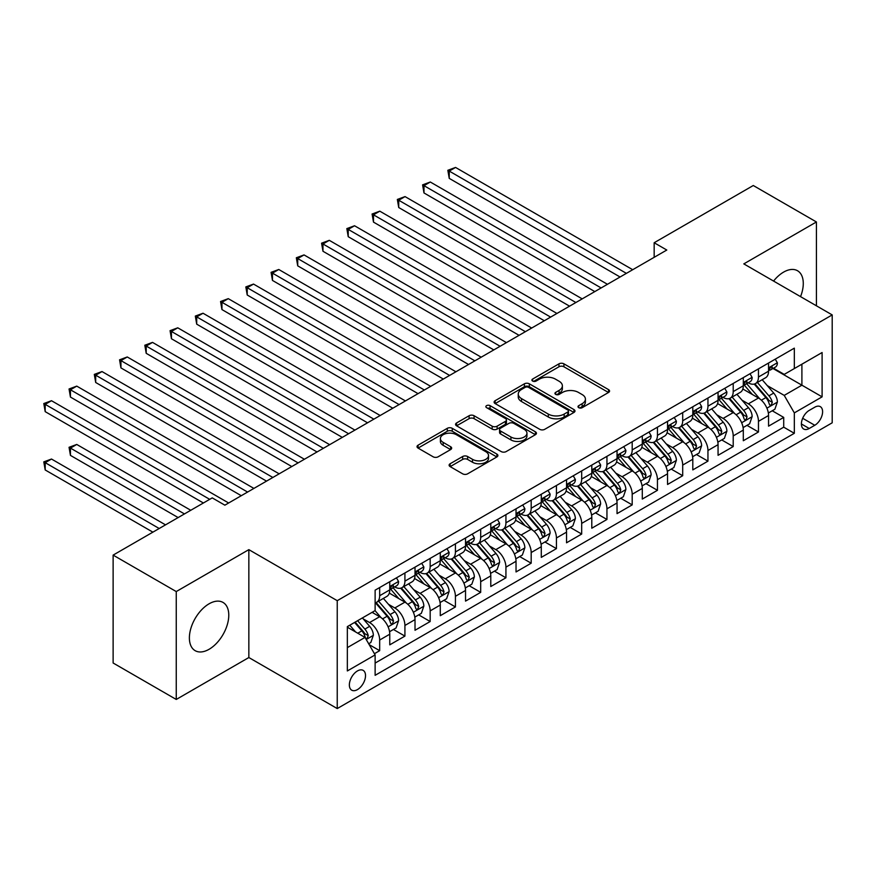 <?xml version="1.0" encoding="UTF-8"?>
<svg xmlns="http://www.w3.org/2000/svg" width="876" height="876" viewBox="0 0 876 876"><rect width="100%" height="100%" fill="white"/><g stroke="black" fill="none" stroke-linecap="round" stroke-linejoin="round"><path stroke-width="1.31" d="M578.729 407.679A2.453 1.413 0 0 0 582.201 407.679L608.535 392.47A3.504 2.026 0 0 0 609.565 391.046A3.504 2.026 0 0 0 608.535 389.612L563.925 363.847A3.504 2.026 0 0 0 558.965 363.847L532.63 379.056A2.453 1.413 0 0 0 531.907 380.064A2.453 1.413 0 0 0 532.63 381.06A2.453 1.413 0 0 0 536.101 381.06L539.506 379.089A11.213 6.471 0 0 1 555.373 379.089L559.085 381.235A11.213 6.471 0 0 1 562.37 385.823A11.213 6.471 0 0 1 559.085 390.4L555.68 392.371A2.453 1.413 0 0 0 554.957 393.368A2.453 1.413 0 0 0 555.68 394.375A2.453 1.413 0 0 0 559.151 394.375L562.556 392.404A11.213 6.471 0 0 1 578.423 392.404L582.135 394.55A11.213 6.471 0 0 1 585.42 399.127A11.213 6.471 0 0 1 582.135 403.705L578.729 405.676A2.453 1.413 0 0 0 578.007 406.672A2.453 1.413 0 0 0 578.729 407.679L578.729 405.676M209.079 649.291A27.857 16.086 120 0 0 227.278 624.752A27.857 16.086 120 0 0 223.008 602.425A27.857 16.086 120 0 0 209.079 603.805A27.857 16.086 120 0 0 190.88 628.355A27.857 16.086 120 0 0 195.151 650.671A27.857 16.086 120 0 0 209.079 649.291M800.544 296.635A27.857 16.086 120 0 0 797.521 270.739A27.857 16.086 120 0 0 783.593 272.118A27.857 16.086 120 0 0 773.574 281.065M357.441 689.609A11.432 6.603 120 0 0 364.909 679.535A11.432 6.603 120 0 0 363.157 670.381A11.432 6.603 120 0 0 357.441 670.95A11.432 6.603 120 0 0 349.973 681.013A11.432 6.603 120 0 0 351.725 690.178A11.432 6.603 120 0 0 357.441 689.609M450.144 463.743A3.504 2.026 0 0 0 449.114 465.178A3.504 2.026 0 0 0 450.144 466.601L462.659 473.828A3.504 2.026 0 0 0 467.62 473.828L496.867 456.944A3.504 2.026 0 0 0 497.897 455.509A3.504 2.026 0 0 0 496.867 454.086L452.257 428.32A3.504 2.026 0 0 0 447.297 428.32L418.049 445.205A3.504 2.026 0 0 0 417.02 446.64A3.504 2.026 0 0 0 418.049 448.074L433.16 456.801A3.504 2.026 0 0 0 438.12 456.801L450.636 449.574A3.504 2.026 0 0 0 451.666 448.14A3.504 2.026 0 0 0 450.636 446.716L443.147 442.38A9.373 5.409 0 0 1 440.398 438.558A9.373 5.409 0 0 1 446.18 433.554A9.373 5.409 0 0 1 456.407 434.726L485.775 451.688A9.373 5.409 0 0 1 488.523 455.509A9.373 5.409 0 0 1 482.731 460.513A9.373 5.409 0 0 1 472.514 459.342L467.62 456.516A3.504 2.026 0 0 0 462.659 456.516L450.144 463.743L450.144 466.601M248.85 549.646L176.251 591.563L113.124 555.11L113.124 663.001L176.251 699.453L248.85 657.537L337.238 708.564L337.238 600.673L248.85 549.646L248.85 657.537M816.421 305.801L816.421 221.967L743.812 263.884L832.2 314.911L337.238 600.673M816.421 221.967L753.283 185.515L654.164 242.74L654.164 257.325M113.124 555.11L212.233 497.886L224.869 505.178L666.789 250.032L654.164 242.74M539.747 429.328A3.504 2.026 0 0 0 544.708 429.328L573.955 412.443A3.504 2.026 0 0 0 574.985 411.008A3.504 2.026 0 0 0 573.955 409.574L529.345 383.819A3.504 2.026 0 0 0 524.385 383.819L495.137 400.704A3.504 2.026 0 0 0 494.108 402.139A3.504 2.026 0 0 0 495.137 403.562L539.747 429.328M487.56 408.205A2.453 1.413 0 0 1 490.056 408.555L490.056 405.643L535.411 431.824A3.504 2.026 0 0 1 536.44 433.259A3.504 2.026 0 0 1 535.411 434.693L506.164 451.578A3.504 2.026 0 0 1 501.203 451.578L456.593 425.824L469.109 418.64L469.109 415.728L456.593 422.955A3.504 2.026 0 0 0 455.564 424.389A3.504 2.026 0 0 0 456.593 425.824L456.593 422.955M469.109 418.64A3.504 2.026 0 0 1 474.069 418.64L474.069 415.728A3.504 2.026 0 0 0 469.109 415.728M474.069 415.728L492.159 426.174A3.504 2.026 0 0 0 497.119 426.174L505.419 421.378A3.504 2.026 0 0 0 506.448 419.954A3.504 2.026 0 0 0 505.419 418.52L486.585 407.647A2.453 1.413 0 0 1 485.862 406.639A2.453 1.413 0 0 1 487.374 405.336A2.453 1.413 0 0 1 490.056 405.643M374.424 653.704L379.669 650.682L369.19 644.627M363.222 618.883L369.562 622.54A14.29 8.245 60 0 1 379.669 640.038L389.765 634.202L389.765 644.846L404.92 636.107L393.433 629.472M388.473 604.298L394.813 607.966A14.29 8.245 60 0 1 404.92 625.464L415.016 619.628L415.016 630.271L430.171 621.522L418.684 614.886M413.735 589.723L420.075 593.38A14.29 8.245 60 0 1 430.171 610.879L440.278 605.042L440.278 615.686L455.421 606.948L443.935 600.312M438.985 575.138L445.326 578.806A14.29 8.245 60 0 1 455.421 596.304L465.528 590.468L465.528 601.111L480.683 592.362L469.186 585.726M464.236 560.563L470.576 564.221A14.29 8.245 60 0 1 480.683 581.719L490.779 575.882L490.779 586.526L505.934 577.788L494.436 571.152M489.487 545.989L495.827 549.646A14.29 8.245 60 0 1 505.934 567.144L516.03 561.308L516.03 571.951L531.184 563.202L519.698 556.567M514.738 531.404L521.078 535.061A14.29 8.245 60 0 1 531.184 552.559L541.28 546.734L541.28 557.377L556.435 548.628L544.949 541.992M539.999 516.829L546.339 520.486A14.29 8.245 60 0 1 556.435 537.984L566.542 532.148L566.542 542.791L581.686 534.042L570.199 527.407M565.25 502.244L571.59 505.901A14.29 8.245 60 0 1 581.686 523.399L591.793 517.574L591.793 528.217L606.948 519.468L595.45 512.832M590.501 487.669L596.841 491.326A14.29 8.245 60 0 1 606.948 508.825L617.043 502.988L617.043 513.632L632.198 504.883L620.701 498.247M615.751 473.084L622.091 476.741A14.29 8.245 60 0 1 632.198 494.239L642.294 488.414L642.294 499.057L657.449 490.308L645.962 483.672M641.002 458.509L647.353 462.167A14.29 8.245 60 0 1 657.449 479.665L667.545 473.828L667.545 484.472L682.7 475.723L671.213 469.087M666.264 443.924L672.604 447.581A14.29 8.245 60 0 1 682.7 465.079L692.807 459.254L692.807 469.897L707.95 461.148L696.464 454.513M691.514 429.35L697.854 433.007A14.29 8.245 60 0 1 707.95 450.505L718.057 444.669L718.057 455.312L733.212 446.563L721.715 439.927M716.765 414.764L723.105 418.421A14.29 8.245 60 0 1 733.212 435.92L743.308 430.094L743.308 440.738L758.463 431.988L758.463 421.345A14.29 8.245 -120 0 0 748.356 403.847L742.016 400.19M746.976 425.353L758.463 431.988M389.765 634.202A14.29 8.245 -120 0 0 379.669 616.715L372.092 612.335M415.016 619.628A14.29 8.245 -120 0 0 404.92 602.13L389.305 593.118M440.278 605.042A14.29 8.245 -120 0 0 430.171 587.555L414.556 578.532M465.528 590.468A14.29 8.245 -120 0 0 455.421 572.97L439.807 563.958M490.779 575.882A14.29 8.245 -120 0 0 480.683 558.395L465.057 549.372M516.03 561.308A14.29 8.245 -120 0 0 505.934 543.81L490.308 534.798M541.28 546.734A14.29 8.245 -120 0 0 531.184 529.235L515.57 520.213M566.542 532.148A14.29 8.245 -120 0 0 556.435 514.65L540.82 505.638M591.793 517.574A14.29 8.245 -120 0 0 581.686 500.076L566.071 491.053M617.043 502.988A14.29 8.245 -120 0 0 606.948 485.49L591.322 476.478M642.294 488.414A14.29 8.245 -120 0 0 632.198 470.916L616.584 461.893M667.545 473.828A14.29 8.245 -120 0 0 657.449 456.33L641.834 447.318M692.807 459.254A14.29 8.245 -120 0 0 682.7 441.756L667.085 432.733M718.057 444.669A14.29 8.245 -120 0 0 707.95 427.17L692.336 418.159M743.308 430.094A14.29 8.245 -120 0 0 733.212 412.596L717.586 403.573M814.779 407.198L809.216 410.406A11.07 6.395 120 0 0 801.989 420.162A11.07 6.395 120 0 0 803.686 429.032A11.07 6.395 120 0 0 809.216 428.484L814.779 425.276A11.07 6.395 120 0 0 822.006 415.52A11.07 6.395 120 0 0 820.308 406.65A11.07 6.395 120 0 0 814.779 407.198M337.238 708.564L832.2 422.801L832.2 314.911M347.345 647.616L365.018 637.41L375.125 654.909L375.125 675.319L794.324 433.302L794.324 412.892L784.217 395.394L767.277 385.604M375.125 654.909L347.345 670.95L347.345 626.625L375.125 610.583L375.125 590.172L794.324 348.155L794.324 368.566L822.104 352.524L822.104 396.85L794.324 412.892M394.682 586.887L394.813 586.964A14.29 8.245 60 0 0 401.964 587.676L412.059 581.839A14.29 8.245 -120 0 0 415.016 575.302L415.016 567.144M419.943 572.313L420.075 572.389A14.29 8.245 60 0 0 427.214 573.101L437.31 567.265A14.29 8.245 -120 0 0 440.278 560.728L440.278 552.559M445.194 557.727L445.326 557.804A14.29 8.245 60 0 0 452.465 558.516L462.572 552.679A14.29 8.245 -120 0 0 465.528 546.142L465.528 537.984M470.445 543.153L470.576 543.23A14.29 8.245 60 0 0 477.716 543.941L487.822 538.105A14.29 8.245 -120 0 0 490.779 531.568L490.779 523.399M495.696 528.567L495.827 528.644A14.29 8.245 60 0 0 502.977 529.356L513.073 523.519A14.29 8.245 -120 0 0 516.03 516.982L516.03 508.825M520.946 513.993L521.078 514.07A14.29 8.245 60 0 0 528.228 514.781L538.324 508.945A14.29 8.245 -120 0 0 541.28 502.408L541.28 494.239M546.208 499.419L546.339 499.484A14.29 8.245 60 0 0 553.479 500.196L563.575 494.371A14.29 8.245 -120 0 0 566.542 487.822L566.542 479.665M571.459 484.833L571.59 484.91A14.29 8.245 60 0 0 578.729 485.622L588.836 479.785A14.29 8.245 -120 0 0 591.793 473.248L591.793 465.079M596.709 470.259L596.841 470.335A14.29 8.245 60 0 0 603.98 471.036L614.087 465.211A14.29 8.245 -120 0 0 617.043 458.663L617.043 450.505M621.96 455.673L622.091 455.75A14.29 8.245 60 0 0 629.242 456.462L639.338 450.625A14.29 8.245 -120 0 0 642.294 444.088L642.294 435.92M647.211 441.099L647.353 441.175A14.29 8.245 60 0 0 654.492 441.876L664.588 436.051A14.29 8.245 -120 0 0 667.545 429.503L667.545 421.345M672.472 426.513L672.604 426.59A14.29 8.245 60 0 0 679.743 427.302L689.85 421.465A14.29 8.245 -120 0 0 692.807 414.928L692.807 406.76M697.723 411.939L697.854 412.016A14.29 8.245 60 0 0 704.994 412.716L715.101 406.891A14.29 8.245 -120 0 0 718.057 400.343L718.057 392.185M722.974 397.354L723.105 397.43A14.29 8.245 60 0 0 730.245 398.142L740.351 392.306A14.29 8.245 -120 0 0 743.308 385.769L743.308 377.6M375.125 663.077L783.713 427.17L783.713 417.403L768.559 426.152L768.559 415.509A14.29 8.245 -120 0 0 758.463 398.011L742.848 388.999M748.224 382.779L748.356 382.856A14.29 8.245 -120 0 0 755.506 383.557A14.29 8.245 -120 0 0 758.463 377.019L758.463 368.851M755.506 383.557L765.602 377.731A14.29 8.245 -120 0 0 768.559 371.183L768.559 363.025M379.669 587.555L379.669 595.713A14.29 8.245 60 0 1 376.702 602.25A14.29 8.245 60 0 1 375.125 602.83M376.702 602.25L386.809 596.425A14.29 8.245 -120 0 0 389.765 589.887L389.765 581.719M404.92 572.97L404.92 581.138A14.29 8.245 60 0 1 401.964 587.676M430.171 558.395L430.171 566.553A14.29 8.245 60 0 1 427.214 573.101M455.421 543.81L455.421 551.979A14.29 8.245 60 0 1 452.465 558.516M480.683 529.235L480.683 537.393A14.29 8.245 60 0 1 477.716 543.941M505.934 514.65L505.934 522.819A14.29 8.245 60 0 1 502.977 529.356M531.184 500.076L531.184 508.233A14.29 8.245 60 0 1 528.228 514.781M556.435 485.49L556.435 493.659A14.29 8.245 60 0 1 553.479 500.196M581.686 470.916L581.686 479.073A14.29 8.245 60 0 1 578.729 485.622M606.948 456.33L606.948 464.499A14.29 8.245 60 0 1 603.98 471.036M632.198 441.756L632.198 449.914A14.29 8.245 60 0 1 629.242 456.462M657.449 427.17L657.449 435.339A14.29 8.245 60 0 1 654.492 441.876M682.7 412.596L682.7 420.754A14.29 8.245 60 0 1 679.743 427.302M707.95 398.011L707.95 406.179A14.29 8.245 60 0 1 704.994 412.716M733.212 383.436L733.212 391.605A14.29 8.245 60 0 1 730.245 398.142M733.212 435.92L733.212 446.563M707.95 450.505L707.95 461.148M682.7 465.079L682.7 475.723M657.449 479.665L657.449 490.308M632.198 494.239L632.198 504.883M606.948 508.825L606.948 519.468M581.686 523.399L581.686 534.042M556.435 537.984L556.435 548.628M531.184 552.559L531.184 563.202M505.934 567.144L505.934 577.788M480.683 581.719L480.683 592.362M455.421 596.304L455.421 606.948M430.171 610.879L430.171 621.522M404.92 625.464L404.92 636.107M379.669 640.038L379.669 650.682M365.018 637.41L347.345 627.205M784.217 395.394L801.901 385.188L801.901 364.186L822.104 352.524M772.971 368.489L822.104 396.85M773.486 368.194L784.217 374.391L794.324 368.566M176.251 591.563L176.251 699.453M772.227 410.767L783.713 417.403M783.713 427.17L794.324 433.302M579.715 408.03L582.135 406.628A11.213 6.471 0 0 0 585.42 402.04L585.42 399.127M562.37 385.823L562.37 388.736A11.213 6.471 0 0 1 559.085 393.313L556.654 394.715M608.492 392.503L563.925 366.77A3.504 2.026 0 0 0 558.965 366.77L533.604 381.41M573.911 412.465L529.345 386.732A3.504 2.026 0 0 0 524.385 386.732L495.181 403.595M567.757 412.005A2.453 1.413 0 0 0 568.48 411.008A2.453 1.413 0 0 0 567.757 410.001L528.6 387.389A2.453 1.413 0 0 0 525.129 387.389L521.538 389.47A11.213 6.471 0 0 0 518.253 394.047A11.213 6.471 0 0 0 521.538 398.624L548.299 414.085A11.213 6.471 0 0 0 564.166 414.085L567.757 412.005L567.757 414.928A2.453 1.413 0 0 0 568.48 413.921L568.48 411.008M518.253 394.047L518.253 396.959A11.213 6.471 0 0 0 521.538 401.547L521.538 398.624M567.757 414.928L564.166 416.998A11.213 6.471 0 0 1 548.299 416.998L521.538 401.547M474.069 418.64L492.159 429.087A3.504 2.026 0 0 0 497.119 429.087L505.419 424.302A3.504 2.026 0 0 0 506.448 422.867L506.448 419.954M490.056 408.555L535.367 434.715M510.938 437.014A9.373 5.409 0 0 0 521.154 438.186A9.373 5.409 0 0 0 526.947 433.193A9.373 5.409 0 0 0 524.198 429.36L513.851 423.382A3.504 2.026 0 0 0 508.89 423.382L500.59 428.178A3.504 2.026 0 0 0 499.561 429.612A3.504 2.026 0 0 0 500.59 431.047L510.938 437.014L510.938 439.927A9.373 5.409 0 0 0 521.154 441.11A9.373 5.409 0 0 0 526.947 436.106L526.947 433.193M499.561 429.612L499.561 432.525A3.504 2.026 0 0 0 500.59 433.959L500.59 431.047M510.938 439.927L500.59 433.959M488.523 455.509L488.523 458.433A9.373 5.409 0 0 1 482.731 463.426A9.373 5.409 0 0 1 472.514 462.254L467.62 459.429A3.504 2.026 0 0 0 462.659 459.429L450.187 466.634M440.398 438.558L440.398 441.471A9.373 5.409 0 0 0 443.147 445.304L443.147 442.38M450.592 449.596L443.147 445.304M496.823 456.976L452.257 431.244A3.504 2.026 0 0 0 447.297 431.244L418.093 448.096L418.049 445.205M768.351 413.012L774.877 409.245L777.395 401.953A9.461 5.464 -120 0 0 773.716 393.061L762.175 379.702M759.864 398.941L746.68 383.666M752.364 394.496L744.71 385.626A22.677 13.096 -120 0 0 744.009 384.838M449.235 236.695L569.564 306.162L398.733 207.535L398.733 200.243L405.04 196.596L582.19 298.869M754.214 384.071L765.887 397.584A9.461 5.464 60 0 1 769.259 404.099L769.949 405.227L771.23 405.051L772.293 402.358A9.461 5.464 -120 0 0 768.92 395.832L757.379 382.473M754.904 383.852L767.442 398.372A4.818 2.781 60 0 1 768.657 400.255L772.293 402.358M775.249 359.16L777.395 362.872A9.461 5.464 60 0 1 775.446 367.066L770.639 369.836A9.461 5.464 -120 0 0 772.293 367.657L772.095 366.814M626.384 273.356L449.235 171.083L455.553 167.436L632.702 269.709M768.876 370.274L768.92 370.274A9.461 5.464 -120 0 0 770.639 369.836M771.066 366.945L772.293 367.657C771.69 366.234 770.683 366.814 769.259 369.409A9.461 5.464 60 0 1 768.559 370.756M620.077 277.002L449.235 178.375L449.235 171.083L447.844 170.283L455.553 167.436M449.235 178.375L447.844 170.283M743.1 427.587L749.626 423.82L752.145 416.527A9.461 5.464 -120 0 0 748.465 407.647L736.924 394.288M734.614 413.516L721.43 398.251M727.102 409.07L719.459 400.212A22.677 13.096 -120 0 0 718.747 399.423M423.984 251.27L544.314 320.747L373.483 222.11L373.483 214.817L379.79 211.171L556.939 313.455M728.963 398.657L740.636 412.169A9.461 5.464 60 0 1 744.009 418.684L744.699 419.801L745.98 419.626L747.042 416.932A9.461 5.464 -120 0 0 743.658 410.417L732.128 397.058M729.653 398.427L742.191 412.946A4.818 2.781 60 0 1 743.406 414.841L747.042 416.932M717.849 442.172L724.364 438.405L726.894 431.112A9.461 5.464 -120 0 0 723.204 422.221L711.673 408.862M709.363 428.101L696.168 412.826M701.851 423.655L694.197 414.786A22.677 13.096 -120 0 0 693.496 413.998M398.733 265.855L519.063 335.322L348.221 236.695L348.221 229.403L354.539 225.756L531.688 328.029M703.713 413.231L715.374 426.743A9.461 5.464 60 0 1 718.758 433.259L719.448 434.386L720.718 434.2L721.78 431.518A9.461 5.464 -120 0 0 718.408 424.991L706.877 411.632M704.392 413.012L716.94 427.532A4.818 2.781 60 0 1 718.156 429.415L721.78 431.518M692.587 456.746L699.114 452.98L701.643 445.687A9.461 5.464 -120 0 0 697.953 436.806L686.423 423.447M684.101 442.676L670.917 427.411M676.601 438.23L668.946 429.371A22.677 13.096 -120 0 0 668.246 428.583M373.483 280.43L493.812 349.907L322.97 251.27L322.97 243.977L329.288 240.331L506.438 342.615M678.451 427.816L690.124 441.329A9.461 5.464 60 0 1 693.496 447.844L694.186 448.961L695.467 448.786L696.529 446.092A9.461 5.464 -120 0 0 693.157 439.577L681.616 426.218M679.141 427.587L691.679 442.106A4.818 2.781 60 0 1 692.894 444.001L696.529 446.092M667.337 471.332L673.863 467.565L676.392 460.272A9.461 5.464 -120 0 0 672.702 451.381L661.161 438.022M658.851 457.261L645.667 441.986M651.35 452.815L643.696 443.946A22.677 13.096 -120 0 0 642.995 443.157M348.221 295.015L468.55 364.482L297.72 265.844L297.72 258.562L304.038 254.916L481.187 357.189M653.2 442.391L664.873 455.903A9.461 5.464 60 0 1 668.246 462.418L668.935 463.546L670.217 463.36L671.279 460.677A9.461 5.464 -120 0 0 667.906 454.151L656.365 440.792M653.89 442.172L666.428 456.692A4.818 2.781 60 0 1 667.643 458.575L671.279 460.677M749.998 373.734L752.145 377.457A9.461 5.464 60 0 1 750.184 381.64L745.388 384.411A9.461 5.464 -120 0 0 747.042 382.232L746.834 381.399M601.133 287.941L423.984 185.657L430.302 182.011L607.451 284.295M743.625 384.86L743.658 384.86A9.461 5.464 -120 0 0 745.388 384.411M745.815 381.531L747.042 382.232C746.44 380.808 745.432 381.389 744.009 383.984A9.461 5.464 60 0 1 743.308 385.33M594.826 291.588L423.984 192.95L423.984 185.657L422.593 184.858L430.302 182.011M423.984 192.95L422.593 184.858M724.748 388.32L726.894 392.032A9.461 5.464 60 0 1 724.934 396.226L720.138 398.996A9.461 5.464 -120 0 0 721.78 396.817L721.583 395.974M575.882 302.516L397.343 199.443L405.04 196.596M718.375 399.434L718.408 399.434A9.461 5.464 -120 0 0 720.138 398.996M720.565 396.105L721.78 396.817C721.189 395.394 720.182 395.974 718.758 398.558A9.461 5.464 60 0 1 718.057 399.905M398.733 207.535L397.343 199.443M699.497 402.894L701.643 406.617A9.461 5.464 60 0 1 699.683 410.8L694.887 413.571A9.461 5.464 -120 0 0 696.529 411.391L696.332 410.559M550.632 317.101L372.092 214.018L379.79 211.171M693.124 414.019L693.157 414.019A9.461 5.464 -120 0 0 694.887 413.571M695.314 410.691L696.529 411.391C695.938 409.968 694.931 410.548 693.496 413.144A9.461 5.464 60 0 1 692.807 414.49M373.483 222.11L372.092 214.018M674.246 417.48L676.392 421.192A9.461 5.464 60 0 1 674.432 425.386L669.625 428.156A9.461 5.464 -120 0 0 671.279 425.977L671.082 425.134M525.37 331.675L346.841 228.603L354.539 225.756M667.862 428.594L667.906 428.594A9.461 5.464 -120 0 0 669.625 428.156M670.052 425.265L671.279 425.977C670.688 424.542 669.669 425.134 668.246 427.718A9.461 5.464 60 0 1 667.545 429.065M348.221 236.695L346.841 228.603M642.086 485.906L648.612 482.139L651.131 474.847A9.461 5.464 -120 0 0 647.452 465.966L635.91 452.607M633.6 471.835L620.416 456.571M626.099 467.39L618.445 458.531A22.677 13.096 -120 0 0 617.733 457.743M322.97 309.589L443.3 379.056L272.469 280.43L272.469 273.137L278.776 269.49L455.925 371.774M627.95 456.976L639.622 470.489A9.461 5.464 60 0 1 642.995 477.004L643.685 478.121L644.966 477.946L646.028 475.252A9.461 5.464 -120 0 0 642.655 468.737L631.114 455.378M628.639 456.746L641.177 471.266A4.818 2.781 60 0 1 642.393 473.16L646.028 475.252M648.985 432.054L651.131 435.777A9.461 5.464 60 0 1 649.171 439.96L644.375 442.73A9.461 5.464 -120 0 0 646.028 440.551L645.831 439.708M500.119 346.261L321.58 243.178L329.288 240.331M642.612 443.179L642.655 443.179A9.461 5.464 -120 0 0 644.375 442.73M644.802 439.851L646.028 440.551C645.426 439.128 644.418 439.708 642.995 442.303A9.461 5.464 60 0 1 642.294 443.65M322.97 251.27L321.58 243.178M616.835 500.492L623.362 496.725L625.88 489.432A9.461 5.464 -120 0 0 622.201 480.541L610.66 467.182M608.349 486.421L595.154 471.146M600.837 481.975L593.183 473.106A22.677 13.096 -120 0 0 592.483 472.317M297.72 324.164L418.049 393.642L247.218 295.004L247.218 287.722L253.525 284.076L430.674 386.349M602.699 471.551L614.372 485.063A9.461 5.464 60 0 1 617.744 491.578L618.434 492.706L619.704 492.52L620.777 489.837A9.461 5.464 -120 0 0 617.394 483.311L605.863 469.952M603.389 471.332L615.927 485.851A4.818 2.781 60 0 1 617.142 487.735L620.777 489.837M623.734 446.64L625.88 450.352A9.461 5.464 60 0 1 623.92 454.545L619.124 457.316A9.461 5.464 -120 0 0 620.777 455.137L620.569 454.294M474.869 360.835L296.329 257.763L304.038 254.916M617.361 457.754L617.394 457.754A9.461 5.464 -120 0 0 619.124 457.316M619.551 454.425L620.777 455.137C620.175 453.702 619.168 454.294 617.744 456.878A9.461 5.464 60 0 1 617.043 458.225M297.72 265.844L296.329 257.763M591.574 515.066L598.1 511.299L600.629 504.007A9.461 5.464 -120 0 0 596.939 495.126L585.409 481.767M583.098 500.995L569.904 485.731M575.587 496.55L567.933 487.691A22.677 13.096 -120 0 0 567.232 486.903M272.469 338.749L392.798 408.216L221.956 309.589L221.956 302.297L228.275 298.65L405.424 400.934M577.448 486.136L589.11 499.638A9.461 5.464 60 0 1 592.494 506.164L593.172 507.281L594.454 507.105L595.516 504.412A9.461 5.464 -120 0 0 592.143 497.897L580.602 484.537M578.127 485.906L590.676 500.426A4.818 2.781 60 0 1 591.88 502.309L595.516 504.412M598.483 461.214L600.629 464.937A9.461 5.464 60 0 1 598.669 469.12L593.873 471.89A9.461 5.464 -120 0 0 595.516 469.711L595.319 468.868M449.618 375.421L271.078 272.337L278.776 269.49M592.11 472.339L592.143 472.339A9.461 5.464 -120 0 0 593.873 471.89M594.3 469.01L595.516 469.711C594.924 468.288 593.917 468.868 592.494 471.463A9.461 5.464 60 0 1 591.793 472.81M272.469 280.43L271.078 272.337M566.323 529.651L572.849 525.885L575.379 518.592A9.461 5.464 -120 0 0 571.689 509.701L560.147 496.342M557.837 515.581L544.653 500.305M550.336 511.135L542.682 502.266A22.677 13.096 -120 0 0 541.981 501.477M247.218 353.324L367.548 422.801L196.706 324.164L196.706 316.882L203.024 313.236L380.173 415.509M552.187 500.711L563.859 514.223A9.461 5.464 60 0 1 567.232 520.738L567.922 521.866L569.203 521.68L570.265 518.997A9.461 5.464 -120 0 0 566.892 512.471L555.351 499.112M552.876 500.492L565.414 515.011A4.818 2.781 60 0 1 566.63 516.895L570.265 518.997M573.232 475.799L575.379 479.511A9.461 5.464 60 0 1 573.419 483.705L568.623 486.476A9.461 5.464 -120 0 0 570.265 484.297L570.068 483.453M424.367 389.995L245.827 286.912L253.525 284.076M566.849 486.914L566.892 486.914A9.461 5.464 -120 0 0 568.623 486.476M569.05 483.585L570.265 484.297C569.674 482.862 568.655 483.453 567.232 486.038A9.461 5.464 60 0 1 566.542 487.385M247.218 295.004L245.827 286.912M541.072 544.226L547.599 540.459L550.117 533.166A9.461 5.464 -120 0 0 546.438 524.286L534.897 510.927M532.586 530.155L519.402 514.891M525.085 525.71L517.431 516.851A22.677 13.096 -120 0 0 516.731 516.063M221.956 367.909L342.286 437.376L171.455 338.749L171.455 331.457L177.762 327.81L354.922 430.094M526.936 515.285L538.609 528.797A9.461 5.464 60 0 1 541.981 535.324L542.671 536.44L543.952 536.265L545.014 533.572A9.461 5.464 -120 0 0 541.642 527.056L530.1 513.697M527.626 515.066L540.163 529.586A4.818 2.781 60 0 1 541.379 531.469L545.014 533.572M547.982 490.374L550.117 494.097A9.461 5.464 60 0 1 548.168 498.28L543.361 501.05A9.461 5.464 -120 0 0 545.014 498.871L544.817 498.028M399.106 404.581L220.566 301.497L228.275 298.65M541.598 501.499L541.642 501.499A9.461 5.464 -120 0 0 543.361 501.05M543.788 498.17L545.014 498.871C544.423 497.448 543.405 498.028 541.981 500.623A9.461 5.464 60 0 1 541.28 501.97M221.956 309.589L220.566 301.497M515.822 558.811L522.348 555.034L524.866 547.752A9.461 5.464 -120 0 0 521.187 538.86L509.646 525.501M507.335 544.741L494.152 529.465M499.835 540.295L492.181 531.425A22.677 13.096 -120 0 0 491.469 530.637M196.706 382.483L317.035 451.961L146.204 353.324L146.204 346.042L152.512 342.396L329.661 444.669M501.685 529.87L513.358 543.383A9.461 5.464 60 0 1 516.731 549.898L517.42 551.026L518.702 550.84L519.764 548.157A9.461 5.464 -120 0 0 516.391 541.631L504.85 528.272M502.375 529.651L514.913 544.171A4.818 2.781 60 0 1 516.128 546.055L519.764 548.157M522.72 504.959L524.866 508.671A9.461 5.464 60 0 1 522.906 512.865L518.11 515.635A9.461 5.464 -120 0 0 519.764 513.456L519.556 512.613M373.855 419.155L195.315 316.072L203.024 313.236M516.347 516.073L516.391 516.073A9.461 5.464 -120 0 0 518.11 515.635M518.537 512.745L519.764 513.456C519.161 512.022 518.154 512.613 516.731 515.197A9.461 5.464 60 0 1 516.03 516.544M196.706 324.164L195.315 316.072M490.571 573.386L497.097 569.619L499.616 562.326A9.461 5.464 -120 0 0 495.925 553.446L484.395 540.087M482.085 559.315L468.89 544.051M474.573 554.869L466.919 546.011A22.677 13.096 -120 0 0 466.218 545.222M171.455 397.069L291.785 466.536L120.943 367.909L120.943 360.616L127.261 356.97L304.41 459.254M476.435 544.445L488.107 557.957A9.461 5.464 60 0 1 491.48 564.483L492.17 565.6L493.44 565.425L494.502 562.731A9.461 5.464 -120 0 0 491.129 556.216L479.599 542.857M477.113 544.226L489.662 558.746A4.818 2.781 60 0 1 490.878 560.629L494.502 562.731M497.469 519.534L499.616 523.257A9.461 5.464 60 0 1 497.656 527.44L492.86 530.21A9.461 5.464 -120 0 0 494.502 528.031L494.305 527.188M348.604 433.73L170.064 330.657L177.762 327.81M491.097 530.659L491.129 530.659A9.461 5.464 -120 0 0 492.86 530.21M493.287 527.33L494.502 528.031C493.911 526.607 492.903 527.188 491.48 529.783A9.461 5.464 60 0 1 490.779 531.13M171.455 338.749L170.064 330.657M465.309 587.971L471.835 584.193L474.365 576.912A9.461 5.464 -120 0 0 470.675 568.02L459.144 554.661M456.823 573.9L443.639 558.625M449.322 569.455L441.668 560.585A22.677 13.096 -120 0 0 440.967 559.797M146.204 411.643L266.534 481.121L95.692 382.483L95.692 375.202L102.01 371.555L279.159 473.828M451.184 559.03L462.846 572.543A9.461 5.464 60 0 1 466.229 579.058L466.908 580.186L468.189 580L469.251 577.306A9.461 5.464 -120 0 0 465.879 570.791L454.337 557.432M451.863 558.811L464.4 573.331A4.818 2.781 60 0 1 465.616 575.214L469.251 577.306M472.219 534.119L474.365 537.831A9.461 5.464 60 0 1 472.405 542.025L467.609 544.795A9.461 5.464 -120 0 0 469.251 542.616L469.054 541.773M323.353 448.315L144.814 345.232L152.512 342.396M465.846 545.233L465.879 545.233A9.461 5.464 -120 0 0 467.609 544.795M468.036 541.905L469.251 542.616C468.66 541.182 467.653 541.773 466.229 544.357A9.461 5.464 60 0 1 465.528 545.704M146.204 353.324L144.814 345.232M446.968 548.694L449.114 552.417A9.461 5.464 60 0 1 447.154 556.599L442.358 559.37A9.461 5.464 -120 0 0 444.001 557.191L443.803 556.348M298.103 462.889L119.563 359.817L127.261 356.97M440.584 559.819L440.628 559.819A9.461 5.464 -120 0 0 442.358 559.37M442.774 556.49L444.001 557.191C443.409 555.767 442.391 556.348 440.967 558.943A9.461 5.464 60 0 1 440.278 560.29M120.943 367.909L119.563 359.817M421.706 563.279L423.853 566.991A9.461 5.464 60 0 1 421.904 571.185L417.096 573.955A9.461 5.464 -120 0 0 418.75 571.765L418.553 570.933M272.841 477.475L94.301 374.391L102.01 371.555M415.334 574.393L415.377 574.393A9.461 5.464 -120 0 0 417.096 573.955M417.524 571.064L418.75 571.765C418.148 570.342 417.14 570.933 415.717 573.517A9.461 5.464 60 0 1 415.016 574.864M95.692 382.483L94.301 374.391M440.059 602.546L446.585 598.779L449.114 591.486A9.461 5.464 -120 0 0 445.424 582.606L433.883 569.247M431.572 588.475L418.389 573.211M424.072 584.029L416.418 575.171A22.677 13.096 -120 0 0 415.717 574.382M120.943 426.229L241.272 495.696L70.441 397.069L70.441 389.776L76.759 386.13L253.909 488.414M425.922 573.605L437.595 587.117A9.461 5.464 60 0 1 440.967 593.643L441.657 594.76L442.938 594.585L444.001 591.891A9.461 5.464 -120 0 0 440.628 585.376L429.087 572.017M426.612 573.386L439.15 587.905A4.818 2.781 60 0 1 440.365 589.789L444.001 591.891M414.808 617.12L421.334 613.353L423.853 606.072A9.461 5.464 -120 0 0 420.173 597.18L408.632 583.821M406.322 603.049L393.138 587.785M398.821 598.604L391.167 589.745A22.677 13.096 -120 0 0 390.466 588.957M95.692 440.803L203.396 502.988L45.191 411.643L45.191 404.362L51.498 400.715L228.647 502.988M400.671 588.19L412.344 601.702A9.461 5.464 60 0 1 415.717 608.218L416.407 609.346L417.688 609.159L418.75 606.466A9.461 5.464 -120 0 0 415.377 599.95L403.836 586.591M401.361 587.971L413.899 602.491A4.818 2.781 60 0 1 415.115 604.374L418.75 606.466M389.557 631.705L396.083 627.939L398.602 620.646A9.461 5.464 -120 0 0 394.923 611.766L383.381 598.407M381.071 617.635L375.027 610.638M373.559 613.189L372.585 612.05M190.771 510.281L76.759 444.45L70.441 448.096L70.441 455.389L178.146 517.574M375.421 602.765L387.093 616.277A9.461 5.464 60 0 1 390.466 622.803L391.156 623.92L392.437 623.745L393.499 621.051A9.461 5.464 -120 0 0 390.116 614.536L378.585 601.177M376.111 602.546L388.648 617.065A4.818 2.781 60 0 1 389.864 618.949L393.499 621.051M70.441 455.389L69.051 447.297L184.464 513.927M69.051 447.297L76.759 444.45M396.456 577.853L398.602 581.576A9.461 5.464 60 0 1 396.642 585.759L391.846 588.53A9.461 5.464 -120 0 0 393.499 586.351L393.291 585.507M247.59 492.049L69.051 388.977L76.759 386.13M390.083 588.979L390.116 588.979A9.461 5.464 -120 0 0 391.846 588.53M392.273 585.65L393.499 586.351C392.897 584.927 391.89 585.507 390.466 588.103A9.461 5.464 60 0 1 389.765 589.449M70.441 397.069L69.051 388.977M368.676 643.761L370.822 642.513L373.351 635.231A9.461 5.464 -120 0 0 369.661 626.34L362.401 617.93M355.623 631.99L349.776 625.223M348.309 627.763L347.345 626.647M165.52 524.855L51.498 459.035L45.191 462.681L45.191 469.963L152.895 532.148M354.572 622.453L361.843 630.862A9.461 5.464 60 0 1 365.215 637.378L365.905 638.505L367.175 638.319L368.238 635.626A9.461 5.464 -120 0 0 364.865 629.11L357.605 620.701M355.163 622.113L363.398 631.651A4.818 2.781 60 0 1 364.613 633.534L368.238 635.626M45.191 469.963L43.8 461.871L159.202 528.502M43.8 461.871L51.498 459.035M209.714 499.342L43.8 403.551L51.498 400.715M45.191 411.643L43.8 403.551M369.562 622.54L379.669 616.715M394.813 607.966L404.92 602.13M420.075 593.38L430.171 587.555M445.326 578.806L455.421 572.97M470.576 564.221L480.683 558.395M495.827 549.646L505.934 543.81M521.078 535.061L531.184 529.235M546.339 520.486L556.435 514.65M571.59 505.901L581.686 500.076M596.841 491.326L606.948 485.49M622.091 476.741L632.198 470.916M647.353 462.167L657.449 456.33M672.604 447.581L682.7 441.756M697.854 433.007L707.95 427.17M723.105 418.421L733.212 412.596M748.356 403.847L758.463 398.011M758.463 377.019L768.559 371.183M379.669 595.713L389.765 589.887M404.92 581.138L415.016 575.302M430.171 566.553L440.278 560.728M455.421 551.979L465.528 546.142M480.683 537.393L490.779 531.568M505.934 522.819L516.03 516.982M531.184 508.233L541.28 502.408M556.435 493.659L566.542 487.822M581.686 479.073L591.793 473.248M606.948 464.499L617.043 458.663M632.198 449.914L642.294 444.088M657.449 435.339L667.545 429.503M682.7 420.754L692.807 414.928M707.95 406.179L718.057 400.343M733.212 391.605L743.308 385.769M758.463 421.345L768.559 415.509M802.668 418.29L814.779 425.276M801.387 423.962L809.216 428.484M582.135 406.628L582.135 403.705M555.68 394.375L555.68 392.371M559.085 393.313L559.085 390.4M532.63 381.06L532.63 379.056M558.965 366.77L558.965 363.847M563.925 366.77L563.925 363.847M608.535 392.47L608.535 389.612M495.137 403.562L495.137 400.704M524.385 386.732L524.385 383.819M529.345 386.732L529.345 383.819M573.955 412.443L573.955 409.574M548.299 416.998L548.299 414.085M564.166 416.998L564.166 414.085M492.159 429.087L492.159 426.174M497.119 429.087L497.119 426.174M505.419 424.302L505.419 421.378M535.411 434.693L535.411 431.824M462.659 459.429L462.659 456.516M467.62 459.429L467.62 456.516M472.514 462.254L472.514 459.342M450.636 449.574L450.636 446.716M447.297 431.244L447.297 428.32M452.257 431.244L452.257 428.32M496.867 456.944L496.867 454.086M766.905 408.161L777.34 402.139M768.92 395.832L773.716 393.061M761.375 400.19L765.887 397.584M777.34 362.774L768.559 367.832M741.654 422.736L752.09 416.713M743.658 410.417L748.465 407.647M736.114 414.775L740.636 412.169M716.404 437.321L726.828 431.299M718.408 424.991L723.204 422.221M710.863 429.35L715.374 426.743M691.142 451.896L701.577 445.873M693.157 439.577L697.953 436.806M685.612 443.935L690.124 441.329M665.891 466.47L676.327 460.447M667.906 454.151L672.702 451.381M660.362 458.509L664.873 455.903M752.09 377.348L743.308 382.418M726.828 391.922L718.057 396.992M701.577 406.508L692.807 411.578M676.327 421.082L667.545 426.152M640.641 481.055L651.076 475.033M642.655 468.737L647.452 465.966M635.111 473.095L639.622 470.489M651.076 435.668L642.294 440.738M615.39 495.63L625.814 489.607M617.394 483.311L622.201 480.541M609.849 487.669L614.372 485.063M625.814 450.242L617.043 455.312M590.139 510.215L600.564 504.193M592.143 497.897L596.939 495.126M584.599 502.244L589.11 499.638M600.564 464.827L591.793 469.897M564.878 524.79L575.313 518.767M566.892 512.471L571.689 509.701M559.348 516.829L563.859 514.223M575.313 479.402L566.542 484.472M539.627 539.375L550.062 533.353M541.642 527.056L546.438 524.286M534.097 531.404L538.609 528.797M550.062 493.987L541.28 499.057M514.376 553.95L524.812 547.927M516.391 541.631L521.187 538.86M508.846 545.989L513.358 543.383M524.812 508.562L516.03 513.632M489.126 568.535L499.55 562.512M491.129 556.216L495.925 553.446M483.585 560.563L488.107 557.957M499.55 523.147L490.779 528.206M463.875 583.109L474.299 577.087M465.879 570.791L470.675 568.02M458.334 575.149L462.846 572.543M474.299 537.722L465.528 542.791M449.049 552.307L440.278 557.366M423.798 566.882L415.016 571.951M438.613 597.695L449.049 591.672M440.628 585.376L445.424 582.606M433.083 589.723L437.595 587.117M413.363 612.269L423.798 606.247M415.377 599.95L420.173 597.18M407.833 604.309L412.344 601.702M388.112 626.855L398.547 620.832M390.116 614.536L394.923 611.766M382.582 618.883L387.093 616.277M398.547 581.467L389.765 586.526M366.223 639.491L373.285 635.407M364.865 629.11L369.661 626.34M357.747 633.217L361.843 630.862"/></g></svg>
